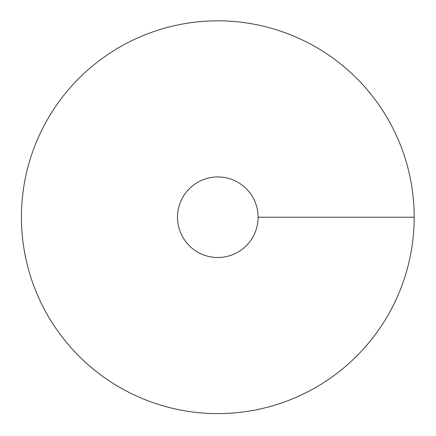 <?xml version="1.0" encoding="UTF-8"?>
<svg xmlns="http://www.w3.org/2000/svg" width="436" height="436" viewBox="0 0 436 436"><rect width="100%" height="100%" fill="white"/><g stroke="black" fill="none" stroke-linecap="round" stroke-linejoin="round"><path stroke-width="0.65" d="M217.804 413.617A196.396 196.396 0 0 0 387.887 119.028A196.396 196.396 0 0 0 47.726 119.028A196.396 196.396 0 0 0 217.804 413.617M217.804 257.513A40.286 40.286 0 0 0 252.695 197.083A40.286 40.286 0 0 0 182.918 197.083A40.286 40.286 0 0 0 217.804 257.513M414.2 217.226L258.09 217.226"/></g></svg>
